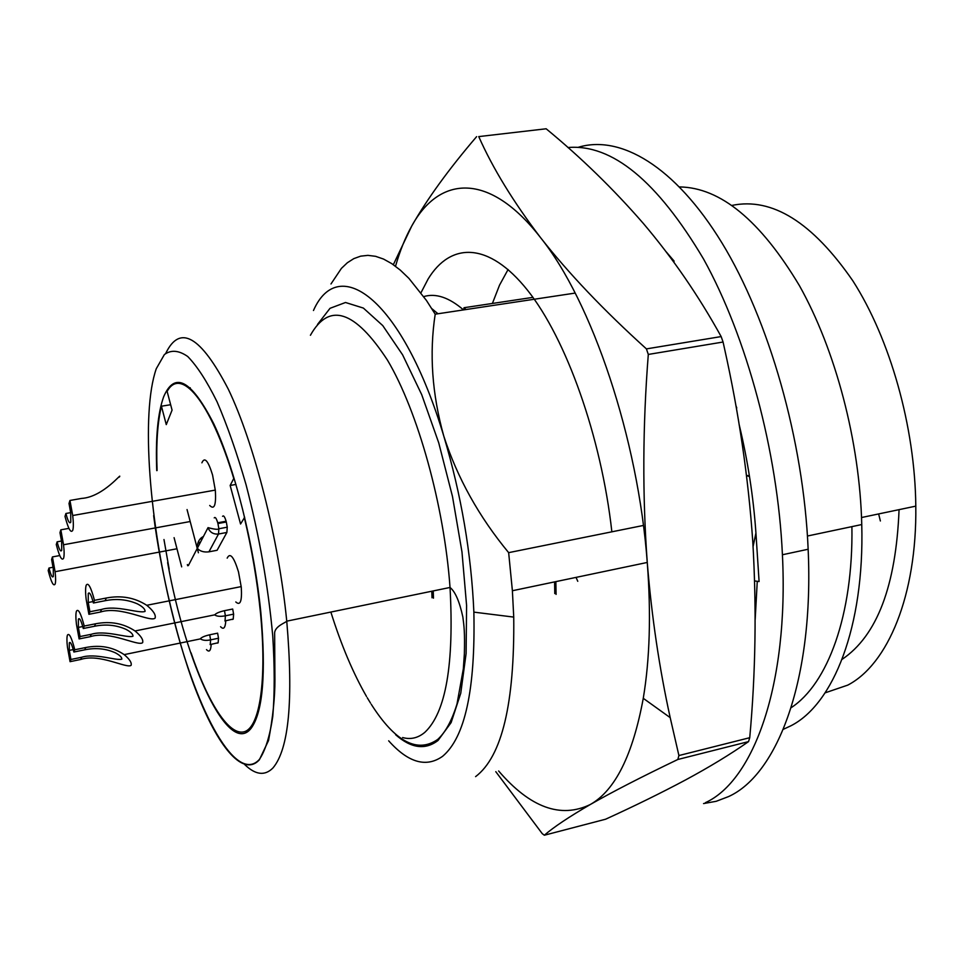 <?xml version="1.0" encoding="UTF-8"?>
<svg xmlns="http://www.w3.org/2000/svg" width="964" height="964" viewBox="0 0 964 964"><rect width="100%" height="100%" fill="white"/><g stroke="black" fill="none" stroke-linecap="round" stroke-linejoin="round"><path stroke-width="1.45" d="M544.347 835.222L605.585 819.219C634.288 806.133 660.906 793.071 685.428 780.009C709.384 767.091 730.423 754.294 748.534 741.617L749.739 737.701C755.668 672.872 756.668 607.38 752.751 541.214C748.317 477.421 738.918 413.291 724.567 348.811L723.072 342.027L648.302 354.439C642.675 426.004 642.361 495.641 647.326 563.35C651.736 616.912 659.364 668.341 670.197 717.638L678.909 755.547L677.825 759.487C641.446 776.936 612.273 791.938 590.305 804.506C569.013 816.882 553.697 827.112 544.347 835.222L542.238 833.643L495.785 771.67M723.072 342.027L721.156 336.581L646.422 348.896L648.302 354.439M748.534 741.617L677.825 759.487M749.739 737.701L678.909 755.547M721.156 336.581C698.49 295.562 672.523 257.822 643.265 223.359C613.393 189.004 581.015 157.469 546.154 128.778L478.747 136.599C492.773 168.266 513.366 201.922 540.515 237.578C568.435 273.198 603.741 310.3 646.422 348.896M546.154 128.778L478.747 136.599M393.336 264.69L411.761 225.998C427.185 198.946 448.79 169.17 476.614 136.647M611.863 531.815C601.247 436.415 566.169 338.653 527.477 290.164C488.664 241.518 450.622 242.072 428.124 278.994L420.967 292.791M492.399 303.455L499.521 285.163L508.088 269.51M395.517 266.269C399.903 250.917 405.314 237.506 411.761 225.998C439.223 175.725 489.073 171.291 540.515 237.578C591.788 301.298 638.289 438.367 647.326 563.35C651.146 614.333 649.784 659.328 643.265 698.322C632.806 755.053 615.153 790.444 590.305 804.506C560.674 818.798 530.116 807.615 498.629 770.971M157.072 470.565C156.072 443.765 157.518 422.304 161.434 406.206L166.266 424.618L172.074 410.122L167.133 391.42C180.678 366.453 210.2 400.482 233.77 478.493L230.155 485.458L235.987 484.422M230.155 485.458L240.554 524.006L244.687 517.282M226.877 532.453L218.515 534.02L218.864 528.754L227.251 527.188L226.877 532.453L217.105 550.275L208.935 551.83C203.838 552.456 199.958 551.275 197.307 548.311L196.56 545.757M198.391 552.77L197.246 548.215C197.222 542.503 199.295 538.575 203.464 536.442M197.765 543.455L200.645 541.876M226.106 521.235L226.311 521.994L217.924 523.536L217.731 522.789L226.106 521.235C224.769 516.74 223.588 515.101 222.564 516.33M233.228 619.045L224.889 620.949L233.228 619.045L233.613 614.14L232.686 609.031L224.479 610.682L225.407 615.803L225.034 620.72M218.153 642.735L210.128 644.591L218.153 642.735L218.515 638.228L217.611 633.167L209.694 634.794L210.598 639.867L210.26 644.374M217.177 643.121L218.021 642.952M232.119 619.478L233.071 619.274M214.213 517.873C215.225 516.68 216.394 518.319 217.731 522.789M208.935 551.83L218.515 534.02C213.369 534.478 209.875 532.357 208.019 527.633C214.514 529.381 218.129 529.742 218.864 528.754L217.924 523.536M227.251 527.188L226.311 521.994M188.992 387.962L190.245 387.769M244.29 517.355C251.881 549.384 257.243 580.991 260.401 612.176C267.1 679.933 259.834 726.711 244.639 731.64C229.372 736.568 208.248 703.443 191.053 652.833M437.993 313.758L431.788 308.613M554.782 593.583L554.601 581.882M463.515 309.914C449.031 297.43 435.776 292.984 423.75 296.599M555.867 581.629L556.071 594.39M532.911 297.37L464.009 307.721L465.998 309.54M825.124 692.839L847.754 685.127C887.736 664.449 916.981 595.403 915.8 506.136C915.053 426.895 890.158 339.027 852.827 280.801C812.387 222.25 772.104 197.114 731.941 205.416M783.31 729.314L790.721 725.88C833.378 704.455 864.527 626.745 861.756 524.549C859.792 441.717 835.583 350.04 799.385 285.585C760.355 220.455 720.433 187.57 679.632 186.932M313.469 310.504C338.979 252.556 403.048 299.925 443.789 436.114C461.286 494.906 471.312 553.577 473.866 612.128C475.457 689.381 465.046 737.448 442.609 756.306C426.257 767.898 408.278 762.741 388.673 740.81M167.628 562.59C185.823 664.461 228.468 757.222 251.062 728.386C262.907 712.276 266.172 673.655 260.846 612.55C254.267 545.781 234.613 467.841 213.719 423.702C191.342 379.997 174.665 370.995 163.687 396.71C157.783 413.086 155.469 437.716 156.746 470.625M330.977 283.97L341.413 268.378L347.365 262.738L353.788 258.641L360.657 256.159L367.923 255.364L375.574 256.316L383.539 259.063L391.794 263.654L400.265 270.089L408.917 278.379L426.45 300.467L435.198 314.18C429.185 353.439 432.041 394.083 443.789 436.114C457.358 477.927 478.988 516.764 508.655 552.649L643.398 525.452M435.198 314.18L575.171 293.08M576.026 577.4L577.773 581.292M463.841 309.866L464.009 307.721M508.655 552.649L512.39 590.739L513.74 617.093C514.668 703.455 501.955 756.644 475.589 776.635M431.812 591.221L432.005 597.776M169.182 569.266L163.976 539.539M161.434 406.206L170.652 404.723M211.212 644.362C210.779 650.869 209.2 652.616 206.501 649.603M227.179 558.132C230.083 552.203 233.842 556.77 238.482 571.845L241.265 587.124C242.145 601.126 240.325 606.067 235.794 601.946M201.898 462.828C204.585 456.55 208.14 460.611 212.562 474.987L215.358 490.568C216.201 505.184 214.321 510.149 209.706 505.461M225.793 620.768C225.311 627.986 223.576 629.962 220.587 626.708M119.307 477.084C123.199 470.938 103.413 497.075 81.627 498.412L69.95 500.461L69.01 503.509L70.721 512.92L70.77 522.09C69.613 524.223 67.998 521.355 65.914 513.487L70.685 512.631M69.95 500.461L72.71 515.523C73.529 522.657 73.553 527.573 72.77 530.26C70.902 533.598 68.324 528.983 64.998 516.415L65.914 513.487M89.929 611.742L88.905 614.309L100.449 612.032L101.521 609.453L89.929 611.742L88.23 602.5L88.254 593.499C89.495 591.619 91.219 594.788 93.412 603.006L105.16 600.705L106.269 598.029C121.223 595.149 134.719 597.559 146.757 605.296L241.217 586.606M101.521 609.453C116.126 604.789 139.021 613.839 145.034 611.417C145.215 609.152 142.684 606.645 137.442 603.886C127.32 599.475 116.56 598.415 105.16 600.705M100.449 612.032C120.681 605.452 150.264 622.575 155.096 618.141C156.072 614.912 153.288 610.634 146.757 605.296M88.905 614.309L86.194 599.524C85.374 592.499 85.386 587.715 86.218 585.184C88.194 582.099 90.941 587.148 94.472 600.331L106.269 598.029M94.472 600.331L93.412 603.006M68.914 528.368L60.84 529.826L59.973 532.634L61.66 541.961L61.708 550.336C60.636 552.264 59.105 549.432 57.117 541.828L61.539 541.021M60.84 529.826L63.54 544.756C64.299 551.324 64.311 555.806 63.612 558.204C61.889 561.229 59.443 556.674 56.274 544.539L57.117 541.828M80.048 636.553L79.108 638.927L90.218 636.686L91.206 634.312L80.048 636.553L78.385 627.395L78.397 619.165C79.554 617.466 81.169 620.575 83.253 628.504L94.544 626.251L95.569 623.792C110.245 620.912 123.392 623.31 135.032 630.962L214.695 614.851M91.206 634.312C105.245 629.769 127.284 638.361 132.96 636.24C133.128 634.228 130.827 631.938 126.043 629.371C116.222 625.009 105.727 623.961 94.544 626.251M90.218 636.686C109.679 630.263 138.129 646.639 142.624 642.675C143.503 639.819 140.985 635.915 135.032 630.962M79.108 638.927L76.445 624.262C75.698 617.791 75.698 613.417 76.457 611.152C78.289 608.368 80.88 613.333 84.23 626.046L95.569 623.792M84.23 626.046L83.253 628.504M70.926 659.472L70.059 661.666L80.759 659.46L81.675 657.267L70.926 659.472L69.288 650.387L69.3 642.843C70.372 641.313 71.902 644.374 73.891 652.026L84.772 649.808L85.712 647.531C100.099 644.687 112.933 647.049 124.187 654.628L200.271 638.915M81.675 657.267C95.195 652.833 116.439 661.015 121.813 659.147C121.982 657.364 119.873 655.279 115.499 652.881C105.956 648.567 95.713 647.543 84.772 649.808M80.759 659.46C99.521 653.194 126.923 668.896 131.104 665.341C131.911 662.786 129.61 659.219 124.187 654.628M70.059 661.666L67.444 647.145C66.757 641.156 66.757 637.156 67.432 635.119C69.143 632.601 71.589 637.481 74.794 649.76L85.712 647.531M74.794 649.76L73.891 652.026M59.744 555.565L52.43 556.915L51.622 559.518L53.285 568.76L53.333 576.424C52.333 578.171 50.887 575.375 48.983 568.025L53.092 567.254M52.43 556.915L55.081 571.712C55.767 577.761 55.791 581.87 55.153 584.027C53.55 586.763 51.225 582.268 48.2 570.531L48.983 568.025M433.234 590.932L433.463 598.174M755.174 619.587L757.258 581.292M746.51 475.385L749.402 475.879M746.546 475.674L749.498 476.517M753.089 546.516L755.933 533.032L759.09 581.557L754.643 580.931M755.933 533.032L755.933 533.032C753.414 496.87 747.811 460.672 739.123 424.425M736.761 408.013L735.833 405.362M673.848 262.124L674.077 261.063L673.041 261.015M674.077 261.063L666.184 251.821M705.395 802.675C753.571 780.732 788.865 685.03 782.419 554.758C777.671 451.26 746.654 336.725 703.527 258.979C657.195 180.967 612.007 143.817 567.953 147.528M703.551 803.566L716.204 801.301L728.531 796.589C777.743 774.405 814.11 678.873 808.145 549.251C803.578 440.512 769.091 320.168 721.976 242.94C674.692 165.627 619.924 134.454 578.111 147.347M233.613 614.14L225.407 615.803C220.37 616.731 216.804 616.43 214.707 614.899L214.707 614.899C216.044 613.273 219.298 611.875 224.479 610.682M201.536 540.153L200.982 538.045M208.019 527.633L197.307 548.311M187.679 565.711L187.377 564.567M218.515 638.228L210.598 639.867C205.983 640.783 202.561 640.421 200.331 638.783L200.331 638.783C201.584 637.276 204.705 635.951 209.694 634.794M842.078 659.364C877.023 635.794 896.014 585.883 899.063 509.655M851.911 526.633C853.285 615.213 827.57 684.054 791.143 707.697M317.505 324.458L330.025 308.311L345.51 302.491L363.368 308.07L382.756 325.591L402.603 354.824L421.69 394.613L438.728 442.825L452.478 496.46L461.973 551.938L466.588 605.464L466.106 653.532L460.756 693.249L451.128 722.59L438.03 740.473C425.281 750.245 411.17 748.341 395.662 734.761M310.42 335.267C329.146 301.913 354.824 310.203 387.468 360.126C417.786 411.134 444.163 505.425 450.031 587.462C454.225 664.365 445.826 712.649 424.835 732.339C418.063 738.026 410.652 739.762 402.603 737.544M165.808 353.258C179.882 324.037 200.741 336.05 228.384 389.336C254.267 443.368 278.62 538.864 286.754 621.165C293.502 700.093 288.911 749.016 272.969 767.947C264.883 776.128 255.46 774.996 244.687 764.548M259.28 759.572C236.337 784.274 197.68 713.589 173.677 619.045C149.432 524.585 140.527 413.52 156.301 368.67L164.386 354.547C171.05 349.655 178.834 350.293 187.715 356.499C197.09 366.067 206.886 381.202 217.117 401.928C227.323 425.618 236.975 453.237 246.073 484.772C259.232 535.382 268.113 585.654 272.716 635.613C274.68 666.606 274.704 693.55 272.776 716.445C269.812 736.363 265.305 750.727 259.28 759.572M643.265 698.322L670.197 717.638M197.162 548.094L187.052 509.558M181.666 566.868L174.086 537.659M197.258 548.408L188.366 565.579M880.373 520.97L878.638 513.933M861.539 517.523L915.8 506.136M807.446 536.02L861.756 524.549M153.65 515.607C160.108 567.832 178.412 648.76 199.078 698.129C219.913 749.389 243.747 776.839 259.352 759.825L268.546 740.485C272.86 717.541 274.993 697.249 274.921 679.608L274.644 632.974C274.921 626.07 286.175 622.467 286.754 621.165L450.031 587.462C455.225 591.619 459.503 601.476 462.865 617.056C464.058 626.202 464.913 632.203 464.359 653.978L463.323 668.932L457.008 703.961C451.947 720.482 445.501 732.327 437.68 739.46C417.304 753.559 395.144 741.798 371.2 704.202M370.465 703.021L367.236 697.719M366.513 696.466C353.101 673.137 341.268 645.157 331.001 612.502M473.866 612.128L513.74 617.093M512.39 590.739L647.254 562.458M82.747 626.528L78.385 627.395M55.081 571.712L176.966 548.769M93.038 601.56L88.23 602.5M72.71 515.523L215.309 490.098M63.54 544.756L190.197 521.524M73.264 649.579L69.288 650.387M808.145 549.251L782.419 554.758"/></g></svg>
